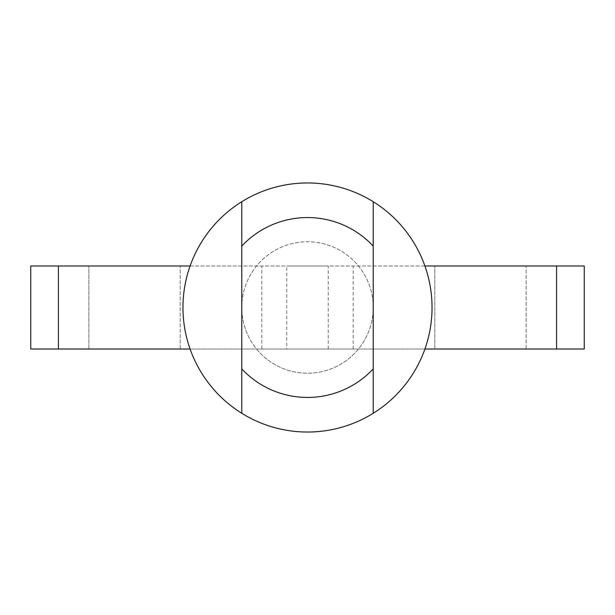 <?xml version="1.0" encoding="UTF-8"?>
<svg xmlns="http://www.w3.org/2000/svg" width="615" height="615" viewBox="0 0 615 615"><rect width="100%" height="100%" fill="white"/><g stroke="black" fill="none" stroke-linecap="round" stroke-linejoin="round"><path stroke-width="0.46" stroke-dasharray="3.08 2.31" d="M241.772 413.28A124.538 124.538 0 0 0 373.228 413.28A124.538 124.538 0 0 1 241.772 413.28L241.772 307.5A65.728 65.728 0 0 1 307.5 241.772A65.728 65.728 0 0 1 373.228 307.5A65.728 65.728 0 0 1 307.5 373.228A65.728 65.728 0 0 1 241.772 307.5L241.772 201.72A124.538 124.538 0 0 1 373.228 201.72A124.538 124.538 0 0 0 307.5 182.963A124.538 124.538 0 0 1 424.919 349.013A124.538 124.538 0 0 1 190.081 349.013A124.538 124.538 0 0 1 307.5 182.963A124.538 124.538 0 0 0 241.772 201.72M373.228 413.28L373.228 307.5A65.728 65.728 0 0 1 307.5 373.228A65.728 65.728 0 0 1 241.772 307.5A65.728 65.728 0 0 1 307.5 241.772A65.728 65.728 0 0 1 373.228 307.5L373.228 201.72M286.744 349.013L328.256 349.013L286.744 349.013L286.744 265.988L328.256 265.988L286.744 265.988M328.256 349.013L328.256 265.988M261.836 349.013L353.164 349.013L261.836 349.013L261.836 265.988L353.164 265.988L261.836 265.988M353.164 349.013L353.164 265.988M424.919 349.013L190.081 349.013M30.75 349.013L584.25 349.013L584.25 265.988L30.75 265.988L30.75 349.013M180.195 349.013L88.868 349.013L180.195 349.013L180.195 265.988L88.868 265.988L180.195 265.988L180.195 349.013M526.133 349.013L434.805 349.013L526.133 349.013L526.133 265.988L434.805 265.988L526.133 265.988L526.133 349.013M424.919 265.988L190.081 265.988M88.868 349.013L88.868 265.988L88.868 349.013M434.805 349.013L434.805 265.988L434.805 349.013M58.425 349.013L58.425 265.988M556.575 349.013L556.575 265.988"/><path stroke-width="0.92" d="M373.228 413.28A124.538 124.538 0 0 1 241.772 413.28A124.538 124.538 0 0 1 307.5 182.963A124.538 124.538 0 0 1 373.228 413.28L373.228 368.9A89.944 89.944 0 0 1 241.772 368.9L241.772 413.28M241.772 201.72L241.772 246.1A89.944 89.944 0 0 1 373.228 246.1L373.228 201.72M190.081 265.988L30.75 265.988L30.75 349.013L58.425 349.013L58.425 265.988M190.081 349.013L58.425 349.013M556.575 349.013L556.575 265.988L584.25 265.988L584.25 349.013L424.919 349.013M556.575 265.988L424.919 265.988M241.772 246.1L241.772 368.9M373.228 368.9L373.228 246.1"/></g></svg>
